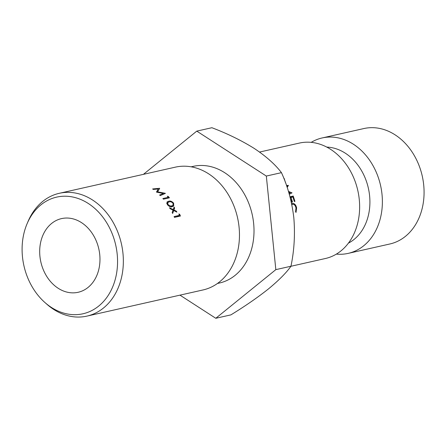 <?xml version="1.0" encoding="UTF-8"?>
<svg xmlns="http://www.w3.org/2000/svg" width="446" height="446" viewBox="0 0 446 446"><rect width="100%" height="100%" fill="white"/><g stroke="black" fill="none" stroke-linecap="round" stroke-linejoin="round"><path stroke-width="0.67" d="M348.153 253.384L389.849 243.99A59.162 46.546 -102.7 0 0 423.7 184.934A59.162 46.546 -102.7 0 0 363.841 128.559L322.146 137.953A59.162 46.546 77.3 0 1 382.005 194.328A59.162 46.546 77.3 0 1 348.153 253.384A59.162 46.546 77.3 0 1 336.368 254.108M75.842 314.67A59.792 47.042 -102.7 0 0 117.181 254.092A59.792 47.042 -102.7 0 0 63.811 196.223A59.792 47.042 -102.7 0 0 27.161 223.552A59.792 47.042 -102.7 0 0 44.962 302.555A59.792 47.042 -102.7 0 0 75.842 314.67M27.161 223.552L28.198 221.132A62.942 49.517 77.3 0 1 59.279 193.308A62.942 49.517 77.3 0 1 66.777 192.365A62.942 49.517 77.3 0 1 122.327 248.534A62.942 49.517 77.3 0 1 86.942 316.108A62.942 49.517 77.3 0 1 79.444 317.05A62.942 49.517 77.3 0 1 46.936 304.295L44.962 302.555M86.942 316.108L203.058 289.945A62.942 49.517 -102.7 0 0 238.443 222.376A62.942 49.517 -102.7 0 0 182.893 166.207A62.942 49.517 -102.7 0 0 175.389 167.144L59.279 193.308M39.923 256.299A37.765 29.709 77.3 0 1 61.526 218.607A37.765 29.709 77.3 0 1 99.737 254.588A37.765 29.709 77.3 0 1 78.128 292.286A37.765 29.709 77.3 0 1 39.923 256.299M191.167 166.815L193.14 166.375A59.792 47.042 77.3 0 1 200.265 165.477A59.792 47.042 77.3 0 1 253.038 218.841A59.792 47.042 77.3 0 1 219.421 283.032L217.447 283.478M168.276 197.316A62.942 49.517 77.3 0 0 167.328 196.234L168.309 196.502A62.942 49.517 77.3 0 1 169.435 197.823L163.42 199.178A62.942 49.517 77.3 0 0 162.874 198.531L168.276 197.316L167.585 198.241M173.628 203.147L173.706 206.019L172.273 206.654C170.673 207.228 169.017 206.537 167.3 204.575L167.01 201.999L168.605 201.263C170.188 200.639 171.861 201.269 173.628 203.147L173.187 203.593M174.637 207.981L173.951 209.938L176.399 211.203A62.942 49.517 77.3 0 1 176.872 212.14L173.75 210.495L172.647 213.467A62.942 49.517 77.3 0 0 172.178 212.53L173.054 210.138L170.054 208.65A62.942 49.517 77.3 0 0 169.525 207.758L173.249 209.581L174.113 207.089A62.942 49.517 77.3 0 1 174.637 207.981L173.477 208.94M179.482 215.346A62.942 49.517 77.3 0 0 178.857 213.963L179.716 214.348A62.942 49.517 77.3 0 1 180.452 216.02L174.431 217.38A62.942 49.517 77.3 0 0 174.079 216.561L179.482 215.346L177.302 216.605L174.386 217.263M156.462 192.036L158.291 188.976L153.273 189.433A62.942 49.517 77.3 0 0 152.627 188.953L159.584 188.307A62.942 49.517 77.3 0 1 159.679 188.374L157.611 191.847L165.299 193.302A62.942 49.517 77.3 0 1 165.382 193.386L160.225 195.616A62.942 49.517 77.3 0 0 159.646 195.019L163.347 193.425L156.602 192.154A62.942 49.517 77.3 0 0 156.462 192.036M259.566 152.053L299.405 143.077A59.162 46.546 77.3 0 1 359.264 199.451A59.162 46.546 77.3 0 1 325.413 258.507L290.915 266.279M326.784 147.096A50.264 39.543 77.3 0 1 369.595 195.738A50.264 39.543 77.3 0 1 348.421 243.131M311.191 142.352A59.162 46.546 77.3 0 1 322.146 137.953M291.851 204.781L292.509 204.229C294.137 204.078 295.297 205.311 295.988 207.925L295.564 211.75L296.027 212.435L296.612 207.83C295.876 204.792 294.449 203.298 292.331 203.348L291.617 203.649M285.34 182.275L284.247 178.606L283.689 178.01M288.696 192.243L290.134 192.806L289.025 193.352M287.168 187.448L288.417 185.441L286.477 185.425M289.276 194.227L292.013 192.878L288.434 191.384M290.212 197.673L291.885 202.133L292.498 201.982L291.082 197.461L292.922 197.009L294.338 201.531L294.951 201.38L293.234 196.017L289.989 196.814M196.775 131.124L211.895 127.718C227.488 133.638 241.62 140.557 254.292 148.468C266.217 156.423 275.266 164.485 281.448 172.652C287.72 186.261 291.84 201.285 293.819 217.726C295.196 234.328 294.237 250.501 290.954 266.234C286.371 272.735 278.901 280.266 268.553 288.841C257.716 297.449 245.166 306.129 230.905 314.876L215.786 318.282L275.834 269.64L266.329 176.059L196.775 131.124L143.411 174.353M179.972 295.146L215.786 318.282M266.329 176.059L281.448 172.652M275.834 269.64L290.954 266.234M156.713 192.176L158.291 188.976M162.662 194.562L163.347 193.425M157.377 192.293L157.611 191.847M159.205 189.16L159.584 188.307M157.366 191.016L158.146 190.938M179.716 214.348L179.18 214.671M177.843 216.293A59.792 47.042 77.3 0 1 177.965 216.583M173.951 209.938L172.808 210.813M176.399 211.203L175.852 211.594M173.75 210.495L172.613 211.354M173.249 209.581L172.741 209.982M172.273 206.08L172.329 206.643M166.715 203.287L167.172 203.186M168.605 201.263L166.849 203.253M167.523 204.876L167.936 204.458L170.104 205.952L171.816 205.918L173.054 205.355L173.026 203.309C171.649 201.882 170.35 201.425 169.118 201.949L167.752 202.556L167.936 204.458M169.552 206.465L170.104 205.952M170.868 206.788L171.816 205.918M168.309 196.502L167.975 196.965M290.497 197.701L291.082 197.461M291.104 197.455L290.948 197.015L293.234 196.017M290.948 197.015L290.095 197.221M289.036 193.397L290.134 192.806M289.794 194.049L291.963 192.761M289.744 193.932L289.125 193.703M286.889 186.618L288.417 185.441M286.845 186.5L288.356 185.33M291.779 204.407L292.509 204.229M295.988 207.92L296.612 207.83M171.175 207.1L173.054 205.355M166.798 203.593L167.757 202.556"/></g></svg>
